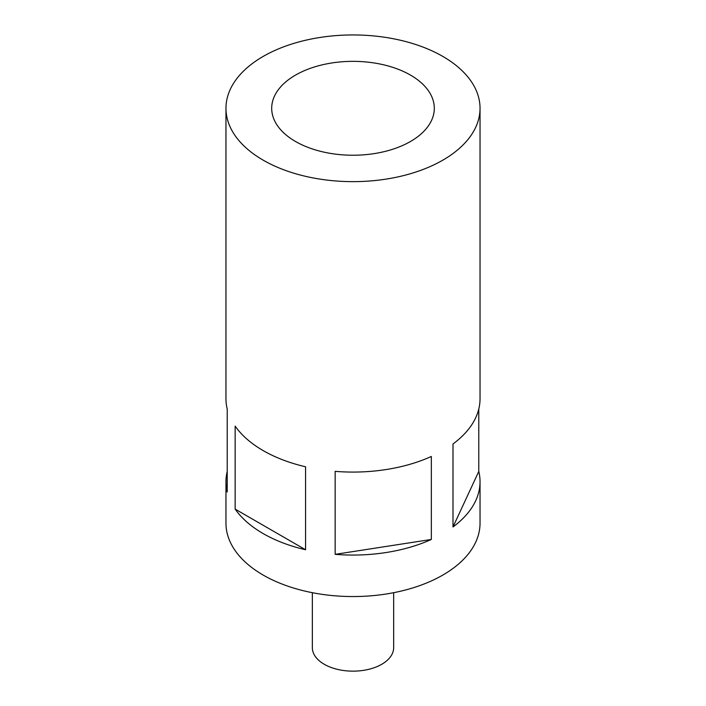 <?xml version="1.0" encoding="UTF-8"?>
<svg xmlns="http://www.w3.org/2000/svg" width="706" height="706" viewBox="0 0 706 706"><rect width="100%" height="100%" fill="white"/><g stroke="black" fill="none" stroke-linecap="round" stroke-linejoin="round"><path stroke-width="1.06" d="M312.343 592.696L312.343 647.684A40.657 23.474 0 0 0 324.257 664.275A40.657 23.474 0 0 0 368.558 669.367A40.657 23.474 0 0 0 393.657 647.684L393.657 592.696M410.495 75.101A81.305 46.94 0 0 0 321.883 64.926A81.305 46.94 0 0 0 271.695 108.292A81.305 46.94 0 0 0 295.505 141.482A81.305 46.94 0 0 0 384.117 151.658A81.305 46.94 0 0 0 434.305 108.292A81.305 46.94 0 0 0 410.495 75.101M480.036 108.292A127.036 73.345 0 0 0 442.83 56.427A127.036 73.345 0 0 0 304.383 40.533A127.036 73.345 0 0 0 225.964 108.292A127.036 73.345 0 0 0 263.17 160.156A127.036 73.345 0 0 0 401.617 176.059A127.036 73.345 0 0 0 480.036 108.292L480.036 398.731A127.036 73.345 0 0 1 453.005 443.959L453.005 526.95A127.036 73.345 0 0 0 480.036 481.713A127.036 73.345 0 0 0 478.783 471.414L478.783 409.03M335.156 554.334A127.036 73.345 0 0 0 431.34 539.455L431.34 456.473A127.036 73.345 0 0 1 335.156 471.352L335.156 554.334L431.34 539.455M227.217 471.414A127.036 73.345 0 0 0 225.964 481.713L225.964 523.208A127.036 73.345 0 0 0 263.17 575.072A127.036 73.345 0 0 0 401.617 590.966A127.036 73.345 0 0 0 480.036 523.208L480.036 481.713M235.151 509.105L235.151 426.124A127.036 73.345 0 0 0 263.17 450.596A127.036 73.345 0 0 0 305.566 466.772L305.566 549.753L235.151 509.105A127.036 73.345 0 0 0 263.17 533.577A127.036 73.345 0 0 0 305.566 549.753M225.964 481.713A127.036 73.345 0 0 0 227.217 492.02L227.217 409.03A127.036 73.345 0 0 1 225.964 398.731L225.964 108.292M478.783 471.414L453.005 526.95"/></g></svg>
